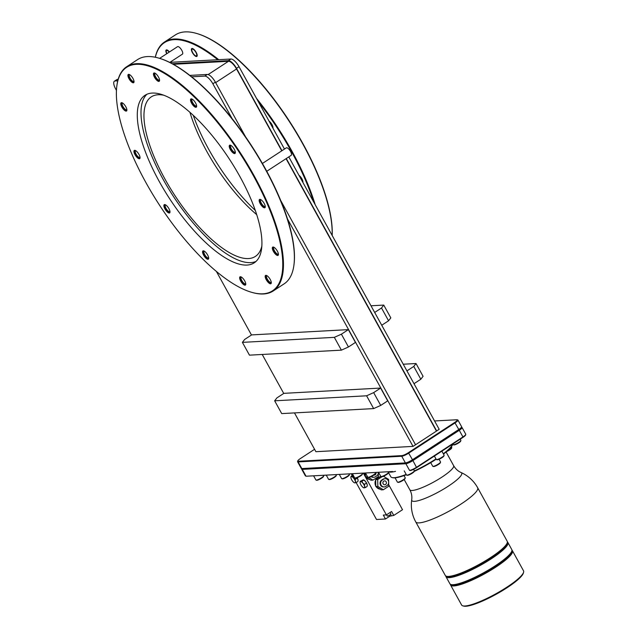 <?xml version="1.0" encoding="UTF-8"?>
<svg xmlns="http://www.w3.org/2000/svg" width="638" height="638" viewBox="0 0 638 638"><rect width="100%" height="100%" fill="white"/><g stroke="black" fill="none" stroke-linecap="round" stroke-linejoin="round"><path stroke-width="0.96" d="M286.287 158.535L436.671 430.961L439.183 429.318L299.381 176.064A3.987 1.428 56.9 0 1 301.607 178.823A3.987 1.428 56.9 0 1 302.476 181.663A3.987 1.428 56.9 0 0 301.607 178.823A3.987 1.428 56.9 0 0 299.381 176.064L288.799 156.892M172.252 63.72L228.436 60.658L230.948 59.015L169.868 62.349M284.476 149.061L272.538 127.433A3.987 1.428 56.9 0 0 271.676 124.593A3.987 1.428 56.9 0 0 269.443 121.834A3.987 1.428 56.9 0 1 271.676 124.593A3.987 1.428 56.9 0 1 272.538 127.433L239.011 66.695A9.171 3.286 56.9 0 0 230.948 59.015M281.964 150.696L236.491 68.338L239.011 66.695M436.671 430.961L415.545 444.758L280.72 200.515M245.534 136.771L215.365 82.135A9.171 3.286 56.9 0 0 207.31 74.455L189.837 75.404M415.545 444.758L413.033 446.393L315.898 451.696L294.485 412.906M293.951 264.914A133.47 47.834 -123.1 0 0 293.99 264.626A133.47 47.834 -123.1 0 0 287.523 219.025L413.033 446.393M204.798 76.097A9.171 3.286 -123.1 0 1 212.853 83.769L232.096 118.62A133.47 47.834 -123.1 0 0 191.615 76.815L204.798 76.097L207.31 74.455M228.436 60.658A9.171 3.286 56.9 0 1 236.491 68.338M173.305 64.294L228.484 61.288A9.171 3.286 56.9 0 1 236.546 68.968L281.741 150.839M286.071 158.679L436.456 431.105M118.174 79.311L117.591 79.343A9.171 3.286 56.9 0 0 116.929 79.551L114.417 81.193A9.171 3.286 -123.1 0 0 115.717 89.073L116.443 90.389M114.417 81.193A9.171 3.286 -123.1 0 1 115.079 80.986L117.767 80.843M283.735 393.439L262.218 354.465M251.476 334.998L216.354 271.373M314.574 449.296L300.354 458.586A5.479 1.037 -28.9 0 0 297.771 460.883A5.479 1.037 -28.9 0 0 298.289 461.258L401.884 455.612A5.479 1.037 -28.9 0 0 408.384 452.693L454.727 422.428A5.479 1.037 -28.9 0 0 457.119 419.772A5.479 1.037 -28.9 0 0 456.792 419.756L434.574 420.96M297.771 460.883L297.579 461.505A5.949 1.124 -28.9 0 0 297.579 461.752A5.949 1.124 -28.9 0 0 298.137 461.912L401.741 456.258A5.949 1.124 -28.9 0 0 408.798 453.092L455.149 422.827A5.949 1.124 -28.9 0 0 457.948 420.083A5.949 1.124 -28.9 0 0 457.749 419.948L457.119 419.772M301.806 468.635L301.702 468.978A5.949 1.124 -28.9 0 0 301.71 469.225A5.949 1.124 -28.9 0 0 302.268 469.385L405.864 463.73A5.949 1.124 -28.9 0 0 412.922 460.564L459.272 430.299L462.941 436.95L416.598 467.215A5.949 1.124 151.1 0 1 409.532 470.381L405.864 463.73L406.007 463.076A5.479 1.037 -28.9 0 0 412.507 460.165L458.85 429.9A5.479 1.037 -28.9 0 0 461.441 427.596L461.633 426.974A5.949 1.124 151.1 0 1 458.818 429.478L412.475 459.743L408.384 452.693M306.535 476.203L392.657 471.506A35.361 6.691 151.1 0 1 389.347 471.681L306.535 476.203A5.479 1.037 151.1 0 1 306.208 476.179L305.586 476.012A5.949 1.124 151.1 0 1 305.379 475.876L301.71 469.225M297.579 461.752L301.256 468.404A5.949 1.124 -28.9 0 0 301.455 468.539A5.949 1.124 -28.9 0 0 301.814 468.563L405.409 462.917A5.949 1.124 -28.9 0 0 412.475 459.743L416.63 467.638A5.479 1.037 151.1 0 1 410.13 470.549M301.455 468.539L302.085 468.707A5.479 1.037 -28.9 0 0 302.412 468.731L406.007 463.076L405.409 462.917L401.741 456.258L401.884 455.612M298.289 461.258L298.137 461.912L301.814 468.563L302.412 468.731L302.268 469.385L305.937 476.036A5.949 1.124 151.1 0 1 305.586 476.012M461.521 427.324L461.872 427.412A5.949 1.124 151.1 0 1 462.071 427.548L465.748 434.207A5.949 1.124 151.1 0 1 465.756 434.446L465.565 435.068A5.479 1.037 151.1 0 1 462.981 437.373L416.63 467.638M443.49 454.081A34.883 6.603 151.1 0 0 452.565 444.622L452.741 444.072A35.361 6.691 151.1 0 1 443.322 453.777M392.657 471.506L389.347 471.681M435.969 458.929A35.361 6.691 151.1 0 1 414.341 470.94M406.191 474.425A35.361 6.691 151.1 0 1 392.003 477.543A35.361 6.691 151.1 0 1 390.799 476.73L388.056 471.753M395.536 471.346A35.361 6.691 151.1 0 1 388.327 471.737M465.756 434.446A5.949 1.124 151.1 0 1 462.941 436.95L462.981 437.373M462.071 427.548A5.949 1.124 151.1 0 1 459.272 430.299L454.727 422.428M457.948 420.083L461.625 426.734A5.949 1.124 151.1 0 1 461.633 426.974M436.145 459.256A34.883 6.603 151.1 0 1 436.105 459.28A34.883 6.603 151.1 0 1 414.19 471.41M406.358 474.736A34.883 6.603 151.1 0 1 392.633 477.71L392.003 477.543M477.663 487.751L507.218 541.279A35.361 6.691 151.1 0 1 507.258 542.731A35.361 6.691 151.1 0 1 490.566 557.588A35.361 6.691 151.1 0 1 446.504 576.266A35.361 6.691 151.1 0 1 445.3 575.46L415.753 521.924A35.361 6.691 -28.9 0 0 461.019 504.06A35.361 6.691 151.1 0 0 477.663 487.751A35.361 35.361 0 0 0 461.067 472.527A28.479 5.391 151.1 0 1 448.283 486.188A28.479 5.391 -28.9 0 1 411.709 499.777A35.361 35.361 0 0 0 415.753 521.924M507.258 542.731L506.971 543.664A34.643 6.555 151.1 0 1 490.614 558.218A34.643 6.555 151.1 0 1 447.445 576.521L446.504 576.266M507.385 541.989A35.361 6.691 151.1 0 1 507.896 542.507A35.361 6.691 151.1 0 1 491.244 558.816A35.361 6.691 151.1 0 1 445.978 576.688A35.361 6.691 151.1 0 1 445.81 575.978M507.896 542.507L511.788 549.573A35.361 6.691 151.1 0 1 511.835 551.025A35.361 6.691 151.1 0 1 495.144 565.882A35.361 6.691 151.1 0 1 451.082 584.56A35.361 6.691 151.1 0 1 449.878 583.746L445.978 576.688M511.835 551.025L511.548 551.95A34.643 6.555 151.1 0 1 495.192 566.512A34.643 6.555 151.1 0 1 452.023 584.815L451.082 584.56M511.963 550.275A35.361 6.691 151.1 0 1 512.466 550.801A35.361 6.691 151.1 0 1 484.744 573.745A35.361 6.691 151.1 0 1 450.556 584.974A35.361 6.691 151.1 0 1 450.388 584.272M450.556 584.974L461.625 605.039A35.361 6.691 -28.9 0 0 462.829 605.845A35.361 6.691 -28.9 0 0 495.822 593.811A35.361 6.691 -28.9 0 0 523.583 572.31A35.361 6.691 -28.9 0 0 523.543 570.858L512.466 550.801M523.583 572.31L523.296 573.243A34.643 6.555 151.1 0 1 496.093 594.305A34.643 6.555 151.1 0 1 463.77 606.1L462.829 605.845M404.014 475.597L405.226 477.798A4.466 0.845 151.1 0 1 405.234 477.982L405.042 478.604A3.987 0.758 151.1 0 1 403.152 480.278A3.987 0.758 151.1 0 1 398.184 482.384L397.562 482.216A4.466 0.845 151.1 0 1 397.41 482.113L395.05 477.838M439.048 459.248L440.539 461.944A4.466 0.845 151.1 0 1 440.539 462.127L440.348 462.749A3.987 0.758 151.1 0 1 438.465 464.424A3.987 0.758 151.1 0 1 433.497 466.53L432.875 466.362A4.466 0.845 151.1 0 1 432.724 466.258L430.722 462.646M451.385 446.736L451.76 447.413A4.466 0.845 151.1 0 1 451.768 447.597L451.576 448.211A3.987 0.758 151.1 0 1 449.686 449.886A3.987 0.758 151.1 0 1 446.704 451.489M405.234 477.982A4.466 0.845 151.1 0 1 403.12 479.856A4.466 0.845 151.1 0 1 397.562 482.216M440.539 462.127A4.466 0.845 151.1 0 1 438.434 464.009A4.466 0.845 151.1 0 1 432.875 466.362M451.768 447.597A4.466 0.845 151.1 0 1 449.654 449.471A4.466 0.845 151.1 0 1 447.716 450.595M460.229 439.167L460.875 440.332A4.466 0.845 151.1 0 1 460.883 440.515A4.466 0.845 151.1 0 1 458.778 442.389A4.466 0.845 151.1 0 1 453.211 444.75A4.466 0.845 151.1 0 1 453.06 444.646L452.733 444.056M460.883 440.515L460.692 441.137A3.987 0.758 151.1 0 1 458.81 442.812A3.987 0.758 151.1 0 1 453.841 444.917L453.211 444.75M413.584 469.353L414.341 470.724A4.466 0.845 151.1 0 1 414.349 470.9A4.466 0.845 151.1 0 1 412.244 472.782A4.466 0.845 151.1 0 1 406.677 475.135A4.466 0.845 151.1 0 1 406.526 475.039L404.229 470.876M414.349 470.9L414.158 471.522A3.987 0.758 151.1 0 1 412.276 473.197A3.987 0.758 151.1 0 1 407.307 475.31L406.677 475.135M388.494 472.559A4.466 0.845 151.1 0 1 386.532 474.186A4.466 0.845 151.1 0 1 380.966 476.538A4.466 0.845 151.1 0 1 380.814 476.442L378.517 472.28M388.534 472.63L388.446 472.925A3.987 0.758 151.1 0 1 386.564 474.6A3.987 0.758 151.1 0 1 381.596 476.706L380.966 476.538M375.351 472.447L375.567 472.838A4.466 0.845 151.1 0 1 375.567 473.021A4.466 0.845 151.1 0 1 373.461 474.895A4.466 0.845 151.1 0 1 367.895 477.256A4.466 0.845 151.1 0 1 367.743 477.152L365.446 472.989M375.567 473.021L375.375 473.635A3.987 0.758 151.1 0 1 373.493 475.318A3.987 0.758 151.1 0 1 368.525 477.423L367.895 477.256M362.28 473.165L362.496 473.548A4.466 0.845 151.1 0 1 362.504 473.731A4.466 0.845 151.1 0 1 360.398 475.605A4.466 0.845 151.1 0 1 354.832 477.966A4.466 0.845 151.1 0 1 354.68 477.862L352.383 473.699M362.504 473.731L362.312 474.353A3.987 0.758 151.1 0 1 360.43 476.028A3.987 0.758 151.1 0 1 355.454 478.133L354.832 477.966M349.217 473.875L349.425 474.257A4.466 0.845 151.1 0 1 349.433 474.441A4.466 0.845 151.1 0 1 347.327 476.323A4.466 0.845 151.1 0 1 341.761 478.675A4.466 0.845 151.1 0 1 341.609 478.58L339.312 474.417M349.433 474.441L349.241 475.063A3.987 0.758 151.1 0 1 347.359 476.738A3.987 0.758 151.1 0 1 342.391 478.851L341.761 478.675M336.146 474.584L336.362 474.975A4.466 0.845 151.1 0 1 336.37 475.158A4.466 0.845 151.1 0 1 334.256 477.033A4.466 0.845 151.1 0 1 328.698 479.393A4.466 0.845 151.1 0 1 328.546 479.29L326.249 475.127M336.37 475.158L336.178 475.781A3.987 0.758 151.1 0 1 334.296 477.455A3.987 0.758 151.1 0 1 329.32 479.561L328.698 479.393M323.506 475.278L323.721 475.661A4.466 0.845 151.1 0 1 323.721 475.844A4.466 0.845 151.1 0 1 321.616 477.726A4.466 0.845 151.1 0 1 316.049 480.079A4.466 0.845 151.1 0 1 315.898 479.975L313.601 475.82M323.721 475.844L323.53 476.466A3.987 0.758 151.1 0 1 321.648 478.141A3.987 0.758 151.1 0 1 316.679 480.247L316.049 480.079M441.871 451.154L444.096 455.173A4.466 0.845 151.1 0 1 444.104 455.357A4.466 0.845 151.1 0 1 441.99 457.231A4.466 0.845 151.1 0 1 436.432 459.591A4.466 0.845 151.1 0 1 436.28 459.488L434.374 456.042M444.104 455.357L443.912 455.979A3.987 0.758 151.1 0 1 442.03 457.653A3.987 0.758 151.1 0 1 437.054 459.759L436.432 459.591M356.14 482.583L376.508 519.491L385.472 518.997L383.302 515.065L386.389 514.898L391.596 511.501L393.766 515.424L402.514 509.714L388.781 484.832M384.299 476.706L383.932 476.044M393.766 515.424L389.754 516.206L389.26 515.313M386.389 514.898L363.317 473.109M376.205 486.746A6.189 5.662 86.9 0 0 380.2 489.186M379.873 476.897A6.189 5.662 86.9 0 0 376.101 479.361M375.686 480.095A6.189 5.662 86.9 0 0 375.806 486.092M365.813 477.104A6.189 5.662 86.9 0 0 369.809 479.545M364.649 473.029A6.189 5.662 86.9 0 0 365.414 476.45M365.143 473.005A6.189 5.662 86.9 0 0 365.391 475.127L365.422 476.865L366.818 477.71A6.189 5.662 86.9 0 0 369.538 479.377L370.933 480.231L372.959 480.119L378.334 476.61L378.374 472.287M365.343 472.997L365.391 475.127M366.818 477.71L369.538 479.377M371.507 476.45A3.692 3.373 86.9 0 0 373.812 477.28L373.214 477.312A3.692 3.373 -93.1 0 1 371.109 476.65M373.812 477.28A3.692 3.373 86.9 0 0 375.367 476.761L376.667 475.916A3.692 3.373 86.9 0 0 378.262 472.287M375.894 472.415A1.938 1.77 -93.1 0 1 373.884 475.055M368.668 477.439L372.959 480.119M365.422 476.865L367.448 476.753M380.75 476.323L375.67 479.64L375.814 486.507L377.202 487.36A6.189 5.662 86.9 0 0 379.929 489.027L381.325 489.872L383.35 489.761L388.717 486.252L388.582 479.385L383.071 476.02M382.122 476.69L377.696 479.529L377.84 486.403L383.35 489.761M375.67 479.64L377.696 479.529M384.204 486.922L383.605 486.954A3.692 3.373 -93.1 0 1 381.652 480.095L382.959 479.25A3.692 3.373 -93.1 0 1 384.507 478.731L385.105 478.699A3.692 3.373 86.9 0 0 383.558 479.21L382.25 480.063A3.692 3.373 86.9 0 0 384.204 486.922A3.692 3.373 86.9 0 0 385.751 486.411L387.059 485.558A3.692 3.373 86.9 0 0 385.105 478.699M385.575 484.481A1.938 1.77 -93.1 0 1 382.959 483.373A1.938 1.77 -93.1 0 1 384.547 480.877A1.938 1.77 -93.1 0 1 385.575 484.481M382.896 482.511A1.938 1.77 -93.1 0 1 382.944 483.301M379.69 477.017A6.189 5.662 86.9 0 0 377.034 478.755M375.71 481.371A6.189 5.662 86.9 0 0 375.774 484.776M377.202 487.36L379.929 489.027M375.814 486.507L377.84 486.403M351.267 473.763L352.248 475.541M358.046 480.733A3.668 1.316 -123.1 0 0 358.077 480.581A3.668 1.316 -123.1 0 0 357.958 479.529L356.969 477.814M357.176 477.734A3.668 1.316 56.9 0 1 357.958 479.529L358.077 480.581M367.249 485.709A3.668 1.316 -123.1 0 0 367.281 485.566A3.668 1.316 -123.1 0 0 367.161 484.513L365.422 481.355A3.668 1.316 -123.1 0 0 363.58 479.896A3.668 1.316 -123.1 0 0 363.524 479.88M361.945 481.227L360.645 481.562A3.668 1.316 -123.1 0 0 360.111 482.161A3.668 1.316 -123.1 0 0 360.223 483.213A3.668 1.316 -123.1 0 0 361.969 486.363A3.668 1.316 -123.1 0 0 363.812 487.831A3.668 1.316 -123.1 0 0 364.123 487.871L363.708 487.631L364.123 487.871A3.668 1.316 -123.1 0 0 364.537 486.228L364.537 484.338L362.799 483.07L361.945 481.227L363.676 480.095L363.269 479.848L365.422 481.355A3.668 1.316 56.9 0 1 367.161 484.513L367.281 485.566M385.472 518.997L389.754 516.206M353.141 475.079L351.028 476.339L350.932 477.033M354.919 482.886A3.668 1.316 -123.1 0 0 355.334 481.243L355.334 479.353L353.596 478.093A3.668 1.316 -123.1 0 0 351.442 476.586A3.668 1.316 -123.1 0 0 350.908 477.176A3.668 1.316 -123.1 0 0 351.028 478.229A3.668 1.316 -123.1 0 0 352.766 481.387A3.668 1.316 -123.1 0 0 354.608 482.846A3.668 1.316 -123.1 0 0 354.919 482.886L356.219 482.551L355.334 481.243A3.668 1.316 -123.1 0 0 353.596 478.093L352.742 476.251L351.028 476.339M357.958 481.419L356.219 482.551M353.508 475.749L352.742 476.251M357.073 478.221L355.334 479.353M363.269 479.848L360.231 481.323L360.135 482.009M364.123 487.871L365.422 487.536L364.537 486.228A3.668 1.316 -123.1 0 0 362.799 483.07A3.668 1.316 -123.1 0 0 360.645 481.562L360.231 481.323M366.276 483.197L364.537 484.338M367.161 486.403L365.422 487.536M390.089 512.481L390.895 513.949A2.121 0.399 151.1 0 1 389.898 514.922A2.121 0.399 151.1 0 1 387.186 515.998L386.532 514.81M348.372 329.623L251.619 334.902L244.641 339.464L242.4 342.367L249.458 355.159L341.394 350.15L334.336 337.35L341.394 334.184L348.372 329.623L355.438 342.423L348.46 346.976L341.394 334.184M366.595 395.791L373.653 392.625L380.719 405.417L387.697 400.863L380.639 388.064L283.886 393.343L276.9 397.905L274.659 400.808L281.717 413.599L373.653 408.591L366.595 395.791L274.659 400.808M251.89 292.379A133.948 48.002 -123.1 0 0 252.169 292.459A133.948 48.002 -123.1 0 0 263.542 293.966A133.948 48.002 -123.1 0 0 273.208 290.976L284.101 283.87A133.948 48.002 -123.1 0 0 293.919 265.201A133.948 48.002 -123.1 0 0 265.073 168.759A133.948 48.002 -123.1 0 0 158.671 58.082A133.948 48.002 -123.1 0 0 147.306 56.575A133.948 48.002 -123.1 0 0 137.633 59.565L126.739 66.679A133.948 48.002 -123.1 0 0 116.921 85.34A133.948 48.002 -123.1 0 0 116.89 85.628M158.95 58.162A133.47 47.834 56.9 0 1 159.229 58.241A133.47 47.834 56.9 0 1 191.615 76.815M232.096 118.62A133.47 47.834 56.9 0 1 287.523 219.025M129.689 74.686A3.987 1.428 -123.1 0 0 129.53 74.758A3.987 1.428 -123.1 0 0 130.096 78.187A3.987 1.428 56.9 0 0 133.884 81.433A3.987 1.428 56.9 0 0 134.012 81.305M128.988 78.681A4.921 1.762 -123.1 0 0 132.106 82.358A4.921 1.762 -123.1 0 0 134.028 82.007A4.921 1.762 -123.1 0 0 132.967 78.466A4.921 1.762 -123.1 0 0 129.059 74.399A4.921 1.762 -123.1 0 0 128.988 78.681M262.936 293.807A133.47 47.834 56.9 0 1 251.611 292.3A133.47 47.834 56.9 0 1 159.556 205.221A133.47 47.834 56.9 0 1 116.85 85.915A133.47 47.834 56.9 0 1 136.269 64.334A133.47 47.834 56.9 0 1 253.621 176.128A133.47 47.834 56.9 0 1 262.936 293.807M207.613 254.945A4.921 1.762 -123.1 0 0 203.705 250.878A4.921 1.762 -123.1 0 0 203.634 255.16A4.921 1.762 -123.1 0 0 206.752 258.837A4.921 1.762 -123.1 0 0 208.674 258.486A4.921 1.762 -123.1 0 0 207.613 254.945M168.918 208.674A4.921 1.762 -123.1 0 0 165.019 204.615A4.921 1.762 -123.1 0 0 164.939 208.889A4.921 1.762 -123.1 0 0 168.065 212.574A4.921 1.762 -123.1 0 0 169.979 212.215A4.921 1.762 -123.1 0 0 168.918 208.674M138.988 154.444A4.921 1.762 -123.1 0 0 135.081 150.385A4.921 1.762 -123.1 0 0 135.001 154.659A4.921 1.762 -123.1 0 0 138.127 158.344A4.921 1.762 -123.1 0 0 140.041 157.985A4.921 1.762 -123.1 0 0 138.988 154.444M125.822 106.785A4.921 1.762 -123.1 0 0 121.914 102.718A4.921 1.762 -123.1 0 0 121.842 107.001A4.921 1.762 -123.1 0 0 124.968 110.677A4.921 1.762 -123.1 0 0 126.882 110.326A4.921 1.762 -123.1 0 0 125.822 106.785M158.495 77.07A4.921 1.762 -123.1 0 0 154.587 73.011A4.921 1.762 -123.1 0 0 154.516 77.286A4.921 1.762 -123.1 0 0 157.642 80.97A4.921 1.762 -123.1 0 0 159.556 80.611A4.921 1.762 -123.1 0 0 158.495 77.07M195.571 102.981A4.921 1.762 -123.1 0 0 191.671 98.914A4.921 1.762 -123.1 0 0 191.591 103.197A4.921 1.762 -123.1 0 0 194.718 106.873A4.921 1.762 -123.1 0 0 196.632 106.522A4.921 1.762 -123.1 0 0 195.571 102.981M234.266 149.244A4.921 1.762 -123.1 0 0 230.358 145.185A4.921 1.762 -123.1 0 0 230.286 149.467A4.921 1.762 -123.1 0 0 233.412 153.144A4.921 1.762 -123.1 0 0 235.326 152.785A4.921 1.762 -123.1 0 0 234.266 149.244M264.204 203.482A4.921 1.762 -123.1 0 0 260.296 199.415A4.921 1.762 -123.1 0 0 260.224 203.697A4.921 1.762 -123.1 0 0 263.342 207.374A4.921 1.762 -123.1 0 0 265.264 207.015A4.921 1.762 -123.1 0 0 264.204 203.482M277.363 251.141A4.921 1.762 -123.1 0 0 273.455 247.073A4.921 1.762 -123.1 0 0 273.383 251.356A4.921 1.762 -123.1 0 0 276.509 255.033A4.921 1.762 -123.1 0 0 278.423 254.682A4.921 1.762 -123.1 0 0 277.363 251.141M270.225 279.46A4.921 1.762 -123.1 0 0 266.317 275.401A4.921 1.762 -123.1 0 0 266.237 279.675A4.921 1.762 -123.1 0 0 269.364 283.36A4.921 1.762 -123.1 0 0 271.278 283.001A4.921 1.762 -123.1 0 0 270.225 279.46M244.689 280.856A4.921 1.762 -123.1 0 0 240.781 276.788A4.921 1.762 -123.1 0 0 240.709 281.071A4.921 1.762 -123.1 0 0 243.836 284.747A4.921 1.762 -123.1 0 0 245.75 284.396A4.921 1.762 -123.1 0 0 244.689 280.856M240.071 176.862A99.991 35.832 56.9 0 1 254.275 262.792A99.991 35.832 56.9 0 1 159.141 181.28A99.991 35.832 56.9 0 1 144.938 95.349A99.991 35.832 56.9 0 1 240.071 176.862M241.419 277.075A3.987 1.428 -123.1 0 0 241.252 277.147A3.987 1.428 -123.1 0 0 241.818 280.576A3.987 1.428 56.9 0 0 245.606 283.822A3.987 1.428 56.9 0 0 245.742 283.695M204.335 251.173A3.987 1.428 -123.1 0 0 204.176 251.236A3.987 1.428 -123.1 0 0 204.742 254.666A3.987 1.428 56.9 0 0 208.53 257.911A3.987 1.428 56.9 0 0 208.658 257.792M165.649 204.902A3.987 1.428 -123.1 0 0 165.481 204.973A3.987 1.428 -123.1 0 0 166.047 208.395A3.987 1.428 56.9 0 0 169.836 211.641A3.987 1.428 56.9 0 0 169.971 211.521M135.711 150.672A3.987 1.428 -123.1 0 0 135.543 150.743A3.987 1.428 -123.1 0 0 136.109 154.165A3.987 1.428 56.9 0 0 139.905 157.411A3.987 1.428 56.9 0 0 140.033 157.291M122.552 103.013A3.987 1.428 -123.1 0 0 122.384 103.077A3.987 1.428 -123.1 0 0 122.951 106.506A3.987 1.428 56.9 0 0 126.739 109.752A3.987 1.428 56.9 0 0 126.874 109.632M155.225 73.298A3.987 1.428 -123.1 0 0 155.058 73.37A3.987 1.428 -123.1 0 0 155.624 76.791A3.987 1.428 56.9 0 0 159.412 80.037A3.987 1.428 56.9 0 0 159.548 79.917M192.301 99.209A3.987 1.428 -123.1 0 0 192.134 99.273A3.987 1.428 -123.1 0 0 192.7 102.702A3.987 1.428 56.9 0 0 196.496 105.948A3.987 1.428 56.9 0 0 196.624 105.828M230.988 145.472A3.987 1.428 -123.1 0 0 230.828 145.544A3.987 1.428 -123.1 0 0 231.395 148.965A3.987 1.428 56.9 0 0 235.183 152.219A3.987 1.428 56.9 0 0 235.318 152.091M260.926 199.702A3.987 1.428 -123.1 0 0 260.767 199.774A3.987 1.428 -123.1 0 0 261.333 203.195A3.987 1.428 56.9 0 0 265.121 206.449A3.987 1.428 56.9 0 0 265.249 206.321M274.093 247.369A3.987 1.428 -123.1 0 0 273.925 247.432A3.987 1.428 -123.1 0 0 274.492 250.862A3.987 1.428 56.9 0 0 278.28 254.107A3.987 1.428 56.9 0 0 278.415 253.988M266.947 275.688A3.987 1.428 -123.1 0 0 266.78 275.76A3.987 1.428 -123.1 0 0 267.346 279.181A3.987 1.428 56.9 0 0 271.142 282.427A3.987 1.428 56.9 0 0 271.27 282.307M273.208 290.976A133.948 48.002 -123.1 0 0 254.179 175.873A133.948 48.002 -123.1 0 0 136.412 63.688A133.948 48.002 -123.1 0 0 126.739 66.679M256.029 261.413A99.991 35.832 56.9 0 1 162.857 178.847A99.991 35.832 56.9 0 1 146.899 94.296M261.883 245.933A95.245 34.133 56.9 0 1 255.407 256.388A95.245 34.133 56.9 0 1 164.779 178.744A95.245 34.133 56.9 0 1 151.246 96.888A95.245 34.133 56.9 0 1 163.424 95.166M256.747 214.679A95.245 34.133 56.9 0 1 206.752 151.334A95.245 34.133 56.9 0 1 189.98 112.432M193.306 115.454A99.991 35.832 -123.1 0 0 208.554 149.005A99.991 35.832 -123.1 0 0 255.32 210.42M196.735 33.487A133.47 47.834 56.9 0 1 197.014 33.567A133.47 47.834 56.9 0 1 286.717 117.089A133.47 47.834 56.9 0 1 332.183 235.478M155.353 57.26A133.47 47.834 56.9 0 1 174.054 39.66A133.47 47.834 56.9 0 1 217.765 59.733M166.941 53.592A3.987 1.428 56.9 0 1 166.582 50.561A3.987 1.428 56.9 0 1 169.214 52.109A3.987 1.428 56.9 0 0 166.582 50.561A3.987 1.428 56.9 0 0 166.941 53.592M192.676 52.595A3.987 1.428 56.9 0 1 192.118 49.166A3.987 1.428 56.9 0 1 195.906 52.42A3.987 1.428 56.9 0 1 196.472 55.841A3.987 1.428 56.9 0 1 192.676 52.595A3.987 1.428 56.9 0 1 192.405 49.078A3.987 1.428 56.9 0 1 195.906 52.42A3.987 1.428 56.9 0 1 196.185 55.929A3.987 1.428 56.9 0 1 192.676 52.595M169.748 62.428L182.428 54.15A4.466 1.603 -123.1 0 0 181.79 50.314A4.466 1.603 -123.1 0 0 177.547 46.67L159.636 58.361M258.246 101.546A133.47 47.834 56.9 0 1 313.673 201.951M266.756 171.287L291.191 155.329A4.466 1.603 -123.1 0 0 290.561 151.493A4.466 1.603 -123.1 0 0 286.31 147.857L262.401 163.472M155.297 57.253A133.948 48.002 56.9 0 1 164.524 42.004A133.948 48.002 56.9 0 1 174.198 39.014A133.948 48.002 56.9 0 1 218.722 59.685M256.476 98.348A133.948 48.002 56.9 0 1 291.965 151.198A133.948 48.002 56.9 0 1 315.196 204.718M164.524 42.004L175.418 34.891A133.948 48.002 56.9 0 1 185.092 31.9A133.948 48.002 56.9 0 1 196.456 33.407A133.948 48.002 56.9 0 1 302.859 144.084A133.948 48.002 56.9 0 1 332.135 235.398M334.336 337.35L242.4 342.367M348.46 346.976L341.394 350.15M380.719 405.417L373.653 408.591M380.639 388.064L373.653 392.625M413.767 366.435L416.016 363.524L423.074 376.316L420.833 379.227L413.767 366.435L406.932 370.893M403.248 364.218L416.016 363.524M413.998 383.685L420.833 379.227M383.749 305.084L390.815 317.876L388.566 320.786L381.508 307.987L383.749 305.084L370.989 305.777M381.739 325.244L388.566 320.786M374.673 312.453L381.508 307.987M245.766 284.253A4.689 1.683 56.9 0 1 245.439 284.771A4.689 1.683 56.9 0 1 240.981 280.951A4.689 1.683 56.9 0 1 240.311 276.916A4.689 1.683 56.9 0 1 240.925 276.836M208.682 258.342A4.689 1.683 56.9 0 1 208.363 258.861A4.689 1.683 56.9 0 1 203.897 255.041A4.689 1.683 56.9 0 1 203.235 251.005A4.689 1.683 56.9 0 1 203.841 250.925M169.995 212.071A4.689 1.683 56.9 0 1 169.676 212.598A4.689 1.683 56.9 0 1 165.21 208.77A4.689 1.683 56.9 0 1 164.54 204.742A4.689 1.683 56.9 0 1 165.154 204.654M140.057 157.841A4.689 1.683 56.9 0 1 139.738 158.368A4.689 1.683 56.9 0 1 135.272 154.54A4.689 1.683 56.9 0 1 134.61 150.512A4.689 1.683 56.9 0 1 135.216 150.424M126.898 110.183A4.689 1.683 56.9 0 1 126.579 110.709A4.689 1.683 56.9 0 1 122.113 106.881A4.689 1.683 56.9 0 1 121.443 102.846A4.689 1.683 56.9 0 1 122.057 102.766M134.036 81.863A4.689 1.683 56.9 0 1 133.717 82.382A4.689 1.683 56.9 0 1 129.251 78.562A4.689 1.683 56.9 0 1 128.589 74.526A4.689 1.683 56.9 0 1 129.195 74.447M159.572 80.468A4.689 1.683 56.9 0 1 159.245 80.994A4.689 1.683 56.9 0 1 154.787 77.166A4.689 1.683 56.9 0 1 154.117 73.139A4.689 1.683 56.9 0 1 154.731 73.051M196.648 106.379A4.689 1.683 56.9 0 1 196.329 106.897A4.689 1.683 56.9 0 1 191.863 103.077A4.689 1.683 56.9 0 1 191.193 99.042A4.689 1.683 56.9 0 1 191.807 98.962M235.342 152.642A4.689 1.683 56.9 0 1 235.015 153.168A4.689 1.683 56.9 0 1 230.557 149.348A4.689 1.683 56.9 0 1 229.887 145.312A4.689 1.683 56.9 0 1 230.493 145.233M265.272 206.871A4.689 1.683 56.9 0 1 264.953 207.398A4.689 1.683 56.9 0 1 260.487 203.578A4.689 1.683 56.9 0 1 259.825 199.542A4.689 1.683 56.9 0 1 260.432 199.463M278.439 254.538A4.689 1.683 56.9 0 1 278.112 255.056A4.689 1.683 56.9 0 1 273.654 251.236A4.689 1.683 56.9 0 1 272.984 247.201A4.689 1.683 56.9 0 1 273.59 247.121M271.294 282.857A4.689 1.683 56.9 0 1 270.975 283.384A4.689 1.683 56.9 0 1 266.509 279.556A4.689 1.683 56.9 0 1 265.847 275.528A4.689 1.683 56.9 0 1 266.453 275.441M166.725 53.736A4.689 1.683 56.9 0 1 166.199 49.971A4.689 1.683 56.9 0 1 169.437 51.965M192.397 52.611A4.689 1.683 56.9 0 1 191.727 48.576A4.689 1.683 56.9 0 1 196.193 52.404A4.689 1.683 -123.1 0 1 196.855 56.431A4.689 1.683 -123.1 0 1 192.397 52.611M269.053 121.116A4.689 1.683 56.9 0 1 271.963 124.577A4.689 1.683 -123.1 0 1 272.928 128.15M298.983 175.346A4.689 1.683 56.9 0 1 301.894 178.807A4.689 1.683 -123.1 0 1 302.867 182.38M212.853 83.769L215.365 82.135M115.079 80.986L117.591 79.343M404.181 479.537L409.843 489.801A25.002 4.737 -28.9 0 0 441.855 477.168A25.002 4.737 151.1 0 0 453.626 465.636L446.098 451.999M391.166 515.568L390.544 514.451M382.959 479.25L383.558 479.21M381.652 480.095L382.25 480.063M228.484 61.288L208.14 74.574M236.546 68.968L215.636 82.621M461.067 472.527C458.012 471.187 455.532 468.89 453.626 465.636M409.843 489.801C411.558 493.015 412.18 496.34 411.709 499.777M350.908 477.176L350.972 476.69M360.111 482.161L360.175 481.674M251.611 292.3L252.169 292.459M116.85 85.915L116.921 85.34M159.229 58.241L158.671 58.082M293.99 264.626L293.919 265.201M197.014 33.567L196.456 33.407"/></g></svg>
